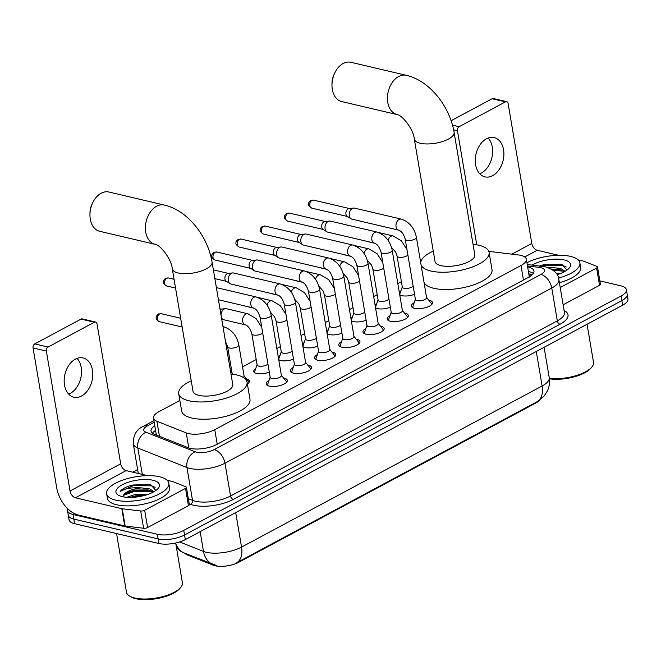 <?xml version="1.0" encoding="UTF-8"?>
<svg xmlns="http://www.w3.org/2000/svg" width="661" height="661" viewBox="0 0 661 661"><rect width="100%" height="100%" fill="white"/><g stroke="black" fill="none" stroke-linecap="round" stroke-linejoin="round"><path stroke-width="0.99" d="M414.53 294.261A10.08 3.792 170.4 0 1 401.896 295.657A10.08 3.792 170.4 0 1 399.723 294.74M399.302 292.253A10.08 3.792 170.4 0 1 400.938 290.749M390.329 307.233A10.08 3.792 170.4 0 1 377.695 308.629A10.08 3.792 170.4 0 1 375.522 307.712M375.101 305.225A10.08 3.792 170.4 0 1 376.729 303.721M366.128 320.205A10.08 3.792 170.4 0 1 353.495 321.601A10.08 3.792 170.4 0 1 351.313 320.684M350.892 318.197A10.08 3.792 170.4 0 1 352.528 316.693M341.927 333.177A10.08 3.792 170.4 0 1 329.294 334.573A10.08 3.792 170.4 0 1 327.112 333.656M326.691 331.169A10.08 3.792 170.4 0 1 328.327 329.665M317.718 346.149A10.08 3.792 170.4 0 1 305.085 347.546A10.08 3.792 170.4 0 1 302.912 346.628M302.49 344.141A10.08 3.792 170.4 0 1 304.126 342.638M293.517 359.121A10.08 3.792 170.4 0 1 280.884 360.526A10.08 3.792 170.4 0 1 278.711 359.609M278.289 357.122A10.08 3.792 170.4 0 1 279.925 355.61M269.316 372.093A10.08 3.792 170.4 0 1 256.683 373.498A10.08 3.792 170.4 0 1 253.733 371.432A10.08 3.792 170.4 0 1 255.716 368.59M428.799 300.201A10.725 4.032 170.4 0 1 429.419 300.334A10.725 4.032 170.4 0 1 432.558 302.531A10.725 4.032 170.4 0 1 426.386 307.398A10.725 4.032 170.4 0 1 414.546 308.299A10.725 4.032 170.4 0 1 411.406 306.109A10.725 4.032 170.4 0 1 414.199 302.672M404.59 313.174A10.725 4.032 170.4 0 1 405.218 313.306A10.725 4.032 170.4 0 1 408.358 315.504A10.725 4.032 170.4 0 1 402.185 320.37A10.725 4.032 170.4 0 1 390.345 321.279A10.725 4.032 170.4 0 1 387.206 319.081A10.725 4.032 170.4 0 1 389.998 315.644M380.389 326.146A10.725 4.032 170.4 0 1 381.017 326.278A10.725 4.032 170.4 0 1 384.157 328.476A10.725 4.032 170.4 0 1 377.985 333.342A10.725 4.032 170.4 0 1 366.144 334.251A10.725 4.032 170.4 0 1 363.005 332.053A10.725 4.032 170.4 0 1 365.797 328.616M356.188 339.118A10.725 4.032 170.4 0 1 356.816 339.25A10.725 4.032 170.4 0 1 359.956 341.448A10.725 4.032 170.4 0 1 353.784 346.314A10.725 4.032 170.4 0 1 341.944 347.223A10.725 4.032 170.4 0 1 338.804 345.025A10.725 4.032 170.4 0 1 341.597 341.588M331.987 352.098A10.725 4.032 170.4 0 1 332.615 352.222A10.725 4.032 170.4 0 1 335.755 354.42A10.725 4.032 170.4 0 1 329.575 359.287A10.725 4.032 170.4 0 1 317.743 360.195A10.725 4.032 170.4 0 1 314.603 357.998A10.725 4.032 170.4 0 1 317.387 354.56M307.786 365.07A10.725 4.032 170.4 0 1 308.406 365.194A10.725 4.032 170.4 0 1 311.546 367.392A10.725 4.032 170.4 0 1 305.374 372.259A10.725 4.032 170.4 0 1 293.534 373.168A10.725 4.032 170.4 0 1 290.394 370.97A10.725 4.032 170.4 0 1 293.187 367.533M283.577 378.042A10.725 4.032 170.4 0 1 284.205 378.166A10.725 4.032 170.4 0 1 287.345 380.364A10.725 4.032 170.4 0 1 281.173 385.231A10.725 4.032 170.4 0 1 269.333 386.14A10.725 4.032 170.4 0 1 266.193 383.942A10.725 4.032 170.4 0 1 268.986 380.513M179.866 400.475L158.814 411.762A18.905 7.114 -9.6 0 0 153.484 418.041A18.905 7.114 -9.6 0 0 156.905 421.264L186.237 432.905A18.905 7.114 -9.6 0 0 188.344 433.55A18.905 7.114 -9.6 0 0 214.759 429.658L520.992 265.507A18.905 7.114 -9.6 0 0 526.33 259.228A18.905 7.114 -9.6 0 0 518.282 254.923L488.81 251.362M184.923 553.298A17.012 6.403 -9.6 0 0 187.435 554.976L213.098 565.163A17.012 6.403 -9.6 0 0 214.999 565.75A17.012 6.403 -9.6 0 0 238.778 562.238L535.848 403.003A17.012 6.403 -9.6 0 0 539.616 400.178M529.279 277.133L529.089 275.984M401.409 281.726L397.848 283.635M377.208 294.699L373.639 296.607M353.007 307.671L349.438 309.579M328.806 320.643L325.237 322.551M304.605 333.615L301.036 335.532M280.396 346.587L276.827 348.504M256.195 359.559L242.546 366.88M231.994 372.531L230.846 373.151M246.594 379.009A10.08 3.792 170.4 0 1 249.412 381.042A10.08 3.792 170.4 0 1 247.371 383.917M216.825 565.626L184.535 553.141L180.627 551.158L176.504 547.829M179.618 541.946L203.514 551.431A25.209 9.485 -9.6 0 0 206.331 552.299A25.209 9.485 -9.6 0 0 241.546 547.101A22.061 13.625 61.8 0 1 236.82 562.676L537.385 401.574L544.185 395.997L547.407 390.957C549.365 386.71 549.977 382.265 549.225 377.621L544.094 347.289M599.866 280.908L620.853 285.833A18.905 7.114 170.4 0 1 626.388 289.708L627.173 294.319A18.905 7.114 170.4 0 1 621.836 300.598L184.535 534.997A18.905 7.114 170.4 0 1 158.119 538.897L73.825 519.092A18.905 7.114 170.4 0 1 68.29 515.225A18.905 7.114 170.4 0 0 73.825 519.092L158.119 538.897A18.905 7.114 170.4 0 0 184.535 534.997L621.836 300.598A18.905 7.114 170.4 0 0 627.173 294.319L627.95 298.921A18.905 7.114 170.4 0 1 622.621 305.2L185.311 539.607A18.905 7.114 170.4 0 1 158.896 543.499L74.602 523.702A18.905 7.114 170.4 0 1 69.066 519.827L67.505 510.614A18.905 7.114 170.4 0 1 67.786 508.813M154.79 425.767A18.905 7.114 -9.6 0 0 151.039 431.112A18.905 7.114 -9.6 0 0 154.467 434.335L188.195 447.72A18.905 7.114 -9.6 0 0 190.31 448.373A18.905 7.114 -9.6 0 0 216.725 444.473L528.643 277.273A18.905 7.114 -9.6 0 0 533.972 270.993A18.905 7.114 -9.6 0 0 527.635 266.953M626.388 289.708A18.905 7.114 170.4 0 1 621.059 295.988L183.75 530.395A18.905 7.114 170.4 0 1 157.335 534.295L73.041 514.489A18.905 7.114 170.4 0 1 67.505 510.614M132.795 472.202L137.637 469.599M528.412 271.555A18.905 7.114 170.4 0 1 533.328 273.472M152.468 433.236A18.905 7.114 170.4 0 1 155.566 430.369M77.04 358.394A20.169 13.931 -76.8 0 1 81.022 376.944A20.169 13.931 -76.8 0 1 70.33 393.353A20.169 13.931 -76.8 0 1 68.653 394.113M75.362 359.154A20.169 13.931 103.2 0 0 64.175 379.811A20.169 13.931 103.2 0 0 73.867 397.211A20.169 13.931 103.2 0 0 81.592 395.997A20.169 13.931 103.2 0 0 92.78 375.341A20.169 13.931 103.2 0 0 83.088 357.948A20.169 13.931 103.2 0 0 75.362 359.154M185.526 488.372A3.148 1.182 -9.6 0 0 186.41 487.331L189.335 504.599A3.148 1.182 170.4 0 1 188.443 505.648L185.526 488.372L144.676 510.267L147.593 527.544A3.148 1.182 170.4 0 1 143.611 528.263L125.16 526.032A3.148 1.182 170.4 0 1 124.739 525.958L78.353 515.059A25.209 15.567 61.8 0 1 56.714 487.868L33.05 347.959A3.148 2.173 -76.8 0 1 34.744 343.91L48.055 347.042A3.148 2.173 103.2 0 0 46.361 351.09L70.025 490.991A6.304 3.892 -118.2 0 0 75.428 497.791L121.822 508.689A3.148 1.182 -9.6 0 0 122.244 508.763L140.694 510.994A3.148 1.182 -9.6 0 0 144.676 510.267M188.443 505.648L147.593 527.544M147.519 475.656L126.111 470.624A6.304 3.892 -118.2 0 1 120.699 463.824L97.035 323.923A3.148 2.173 103.2 0 0 95.572 322.031A3.148 2.173 103.2 0 0 94.366 322.221L81.055 319.089L34.744 343.91M81.055 319.089A3.148 2.173 -76.8 0 1 82.261 318.899L95.572 322.031M94.366 322.221L48.055 347.042M186.41 487.331A3.148 1.182 -9.6 0 0 185.84 486.793L172.851 481.629A3.148 1.182 -9.6 0 0 172.496 481.522L167.093 480.258M175.686 543.003L182.411 582.754A28.357 10.667 170.4 0 1 180.726 587.439L179.751 588.587A27.101 10.196 170.4 0 1 135.86 598.709A27.101 10.196 170.4 0 1 130.919 596.85L129.622 596.082A28.357 10.667 170.4 0 1 126.491 592.215L116.567 533.559M180.726 587.439A28.357 10.667 170.4 0 1 134.794 598.023A28.357 10.667 170.4 0 1 129.622 596.082M159.549 476.755A31.513 11.857 170.4 0 1 168.77 483.208A31.513 11.857 170.4 0 1 150.634 497.51A31.513 11.857 170.4 0 1 115.857 500.17A31.513 11.857 170.4 0 1 106.636 493.717A31.513 11.857 170.4 0 1 124.772 479.415A31.513 11.857 170.4 0 1 159.549 476.755M168.77 483.208L169.547 487.81A31.513 11.857 170.4 0 1 151.41 502.112A31.513 11.857 170.4 0 1 116.633 504.773A31.513 11.857 170.4 0 1 107.413 498.32L106.636 493.717M155.864 490.479L151.005 485L149.146 484.546L129.391 485.901C124.904 487.479 121.831 489.322 120.17 491.412C124.979 488.462 132.093 487.289 141.52 487.909A15.757 5.924 170.4 0 0 123.351 495.395L122.971 496.783M122.409 496.659A22.061 8.296 170.4 0 1 118.393 495.147A22.061 8.296 170.4 0 1 124.731 483.588A22.061 8.296 170.4 0 1 152.988 480.266A22.061 8.296 170.4 0 1 158.136 488.421A22.061 8.296 170.4 0 1 122.409 496.659M145.486 495.18L135.679 495.816L129.837 497.436M148.593 494.164L135.439 494.378L126.755 497.312M153.311 492.065L148.105 489.892L134.704 490.065L125.863 493.081L123.351 495.395L134.233 491.462L152.683 491.586M153.988 491.685L149.692 488.909L141.52 487.909M144.238 495.527L131.332 497.419M154.319 491.495L153.666 491.23M149.287 490.165L134.109 490.743L124.904 493.717M149.378 484.587L133.142 484.984L129.391 485.901M139.901 496.502L135.736 497.113M155.145 487.339L151.749 485.843L133.258 485.703L120.17 491.412M108.883 192.021A20.169 13.931 103.2 0 0 101.15 193.235A20.169 13.931 103.2 0 0 92.68 202.795A20.169 13.931 103.2 0 0 89.954 214.428A20.169 13.931 103.2 0 0 99.654 231.284L155.112 244.314A20.169 13.931 -76.8 0 1 145.42 226.921A20.169 13.931 -76.8 0 1 156.607 206.257A20.169 13.931 -76.8 0 1 164.333 205.05L108.883 192.021M155.112 244.314C159.169 244.198 171.298 257.972 172.298 268.845L193.004 391.246A20.169 7.585 -9.6 0 0 198.911 395.377A20.169 7.585 -9.6 0 0 221.162 393.667A20.169 7.585 -9.6 0 0 232.771 384.52L212.074 262.12C207.777 236.184 187.741 210.396 164.333 205.05M231.003 374.06A34.661 13.038 170.4 0 1 236.919 375.002A34.661 13.038 170.4 0 1 247.065 382.099A34.661 13.038 170.4 0 1 227.111 397.831A34.661 13.038 170.4 0 1 188.864 400.756A34.661 13.038 170.4 0 1 178.71 393.659A34.661 13.038 170.4 0 1 191.236 380.786M247.065 382.099L249.982 399.368A34.661 13.038 170.4 0 1 230.036 415.1A34.661 13.038 170.4 0 1 191.781 418.033A34.661 13.038 170.4 0 1 181.635 410.935L178.71 393.659M89.954 214.428L89.987 212.52A13.864 9.576 -76.8 0 1 91.862 204.522L92.68 202.795M350.908 62.291A20.169 13.931 103.2 0 0 343.175 63.497A20.169 13.931 103.2 0 0 334.706 73.065A20.169 13.931 103.2 0 0 331.979 84.699A20.169 13.931 103.2 0 0 341.679 101.554L397.137 114.584A20.169 13.931 -76.8 0 1 387.445 97.192A20.169 13.931 -76.8 0 1 398.633 76.527A20.169 13.931 -76.8 0 1 406.366 75.321L350.908 62.291M397.137 114.584C401.194 114.469 413.323 128.242 414.331 139.116L435.029 261.516A20.169 7.585 -9.6 0 0 440.937 265.639A20.169 7.585 -9.6 0 0 463.187 263.937A20.169 7.585 -9.6 0 0 474.796 254.782L454.099 132.39C449.802 106.454 429.774 80.667 406.366 75.321M473.028 244.33A34.661 13.038 170.4 0 1 478.944 245.272A34.661 13.038 170.4 0 1 489.09 252.37A34.661 13.038 170.4 0 1 469.136 268.102A34.661 13.038 170.4 0 1 430.889 271.027A34.661 13.038 170.4 0 1 421.115 265.16M489.09 252.37L492.015 269.638A34.661 13.038 170.4 0 1 472.061 285.37A34.661 13.038 170.4 0 1 433.806 288.303A34.661 13.038 170.4 0 1 424.04 282.429M420.693 262.64A34.661 13.038 170.4 0 1 433.261 251.056M331.979 84.699L332.012 82.79A13.864 9.576 -76.8 0 1 333.896 74.792L334.706 73.065M286.089 382.752A9.452 3.553 -9.6 0 0 286.287 381.728A9.452 3.553 -9.6 0 0 285.973 381.05L281.355 375.233M271.861 378.505A5.668 2.132 -9.6 0 0 278.124 378.026A5.668 2.132 -9.6 0 0 281.388 375.448L271.184 315.115A5.668 2.132 -9.6 0 1 269.82 316.867A5.668 2.132 -9.6 0 1 261.657 318.172A5.668 2.132 -9.6 0 1 259.996 317.007L270.2 377.34A5.668 2.132 -9.6 0 0 271.861 378.505M270.167 377.125L267.722 384.14A9.452 3.553 -9.6 0 0 267.647 384.884A9.452 3.553 -9.6 0 0 268.159 385.784M310.298 369.78A9.452 3.553 -9.6 0 0 310.488 368.755A9.452 3.553 -9.6 0 0 310.174 368.078L305.556 362.261M296.07 365.533A5.668 2.132 -9.6 0 0 302.325 365.054A5.668 2.132 -9.6 0 0 305.589 362.476L295.384 302.143A5.668 2.132 -9.6 0 1 294.029 303.895A5.668 2.132 -9.6 0 1 285.866 305.192A5.668 2.132 -9.6 0 1 284.205 304.035L294.409 364.368A5.668 2.132 -9.6 0 0 296.07 365.533M280.272 283.966A5.668 3.916 -76.8 0 0 278.347 284.189A5.668 3.916 -76.8 0 0 278.099 284.304A5.668 3.916 -76.8 0 0 274.951 290.121A5.668 3.916 -76.8 0 0 277.678 295.013L230.912 284.023A5.668 3.916 -76.8 0 1 230.045 283.652A5.668 3.916 -76.8 0 1 228.285 280.611A5.668 3.916 -76.8 0 1 231.333 273.324A5.668 3.916 -76.8 0 1 232.565 272.927A5.668 3.916 -76.8 0 1 233.507 272.985L280.272 283.966C288.328 286.783 293.368 292.84 295.384 302.143M230.045 283.652L226.211 281.181A4.098 2.826 -76.8 0 1 224.938 278.983A4.098 2.826 -76.8 0 1 227.144 273.72A4.098 2.826 -76.8 0 1 228.028 273.431L232.565 272.927M294.368 364.153L291.922 371.168A9.452 3.553 -9.6 0 0 291.848 371.912A9.452 3.553 -9.6 0 0 292.369 372.812M334.499 356.808A9.452 3.553 -9.6 0 0 334.689 355.783A9.452 3.553 -9.6 0 0 334.375 355.106L329.756 349.289M320.271 352.561A5.668 2.132 -9.6 0 0 326.526 352.082A5.668 2.132 -9.6 0 0 329.798 349.504L319.585 289.171A5.668 2.132 -9.6 0 1 318.23 290.923A5.668 2.132 -9.6 0 1 310.067 292.22A5.668 2.132 -9.6 0 1 308.406 291.063L318.61 351.396A5.668 2.132 -9.6 0 0 320.271 352.561M304.473 270.993A5.668 3.916 -76.8 0 0 302.548 271.217A5.668 3.916 -76.8 0 0 302.3 271.332A5.668 3.916 -76.8 0 0 299.152 277.149A5.668 3.916 -76.8 0 0 301.879 282.04L255.121 271.051A5.668 3.916 -76.8 0 1 254.245 270.68A5.668 3.916 -76.8 0 1 252.485 267.639A5.668 3.916 -76.8 0 1 255.543 260.351A5.668 3.916 -76.8 0 1 256.765 259.955A5.668 3.916 -76.8 0 1 257.716 260.013L304.473 270.993C312.529 273.811 317.569 279.867 319.585 289.171M254.245 270.68L250.412 268.209A4.098 2.826 -76.8 0 1 249.139 266.011A4.098 2.826 -76.8 0 1 251.345 260.748A4.098 2.826 -76.8 0 1 252.229 260.459L256.765 259.955M318.569 351.181L316.123 358.196A9.452 3.553 -9.6 0 0 316.049 358.94A9.452 3.553 -9.6 0 0 316.569 359.84M358.7 343.827A9.452 3.553 -9.6 0 0 358.89 342.811A9.452 3.553 -9.6 0 0 358.576 342.134L353.957 336.317M344.472 339.589A5.668 2.132 -9.6 0 0 350.735 339.11A5.668 2.132 -9.6 0 0 353.999 336.532L343.794 276.199A5.668 2.132 -9.6 0 1 342.431 277.942A5.668 2.132 -9.6 0 1 334.268 279.248A5.668 2.132 -9.6 0 1 332.607 278.091L342.811 338.424A5.668 2.132 -9.6 0 0 344.472 339.589M328.674 258.021A5.668 3.916 -76.8 0 0 326.749 258.236A5.668 3.916 -76.8 0 0 326.501 258.36A5.668 3.916 -76.8 0 0 323.353 264.169A5.668 3.916 -76.8 0 0 326.08 269.068L279.322 258.079A5.668 3.916 -76.8 0 1 278.446 257.707A5.668 3.916 -76.8 0 1 276.686 254.667A5.668 3.916 -76.8 0 1 279.743 247.379A5.668 3.916 -76.8 0 1 280.966 246.983A5.668 3.916 -76.8 0 1 281.916 247.04L328.674 258.021C336.73 260.839 341.77 266.895 343.794 276.199M278.446 257.707L274.612 255.237A4.098 2.826 -76.8 0 1 273.34 253.039A4.098 2.826 -76.8 0 1 275.546 247.776A4.098 2.826 -76.8 0 1 276.43 247.487L280.966 246.983M342.778 338.209L340.324 345.216A9.452 3.553 -9.6 0 0 340.25 345.967A9.452 3.553 -9.6 0 0 340.77 346.86M382.901 330.855A9.452 3.553 -9.6 0 0 383.099 329.839A9.452 3.553 -9.6 0 0 382.785 329.161L378.166 323.345M368.673 326.617A5.668 2.132 -9.6 0 0 374.936 326.137A5.668 2.132 -9.6 0 0 378.199 323.56L367.995 263.227A5.668 2.132 -9.6 0 1 366.632 264.97A5.668 2.132 -9.6 0 1 358.469 266.276A5.668 2.132 -9.6 0 1 356.808 265.119L367.012 325.452A5.668 2.132 -9.6 0 0 368.673 326.617M352.875 245.049A5.668 3.916 -76.8 0 0 350.95 245.264A5.668 3.916 -76.8 0 0 350.702 245.388A5.668 3.916 -76.8 0 0 347.562 251.197A5.668 3.916 -76.8 0 0 350.28 256.088L303.523 245.107A5.668 3.916 -76.8 0 1 302.647 244.735A5.668 3.916 -76.8 0 1 300.887 241.695A5.668 3.916 -76.8 0 1 303.944 234.407A5.668 3.916 -76.8 0 1 305.167 234.011A5.668 3.916 -76.8 0 1 306.117 234.06L352.875 245.049C360.939 247.858 365.971 253.923 367.995 263.227M302.647 244.735L298.813 242.265A4.098 2.826 -76.8 0 1 297.541 240.067A4.098 2.826 -76.8 0 1 299.755 234.804A4.098 2.826 -76.8 0 1 300.639 234.515L305.167 234.011M366.979 325.237L364.525 332.243A9.452 3.553 -9.6 0 0 364.451 332.987A9.452 3.553 -9.6 0 0 364.971 333.888M407.102 317.883A9.452 3.553 -9.6 0 0 407.3 316.867A9.452 3.553 -9.6 0 0 406.986 316.189L402.367 310.373M392.874 313.636A5.668 2.132 -9.6 0 0 399.137 313.157A5.668 2.132 -9.6 0 0 402.4 310.587L392.196 250.255A5.668 2.132 -9.6 0 1 390.833 251.998A5.668 2.132 -9.6 0 1 382.669 253.303A5.668 2.132 -9.6 0 1 381.009 252.138L391.221 312.479A5.668 2.132 -9.6 0 0 392.874 313.636M377.084 232.077A5.668 3.916 -76.8 0 0 375.159 232.292A5.668 3.916 -76.8 0 0 374.911 232.416A5.668 3.916 -76.8 0 0 371.763 238.224A5.668 3.916 -76.8 0 0 374.49 243.116L327.724 232.135A5.668 3.916 -76.8 0 1 326.856 231.763A5.668 3.916 -76.8 0 1 325.088 228.723A5.668 3.916 -76.8 0 1 328.145 221.427A5.668 3.916 -76.8 0 1 329.376 221.038A5.668 3.916 -76.8 0 1 330.318 221.088L377.084 232.077C385.14 234.886 390.18 240.951 392.196 250.255M326.856 231.763L323.022 229.284A4.098 2.826 -76.8 0 1 321.75 227.095A4.098 2.826 -76.8 0 1 323.956 221.832A4.098 2.826 -76.8 0 1 324.84 221.542L329.376 221.038M391.18 312.265L388.734 319.271A9.452 3.553 -9.6 0 0 388.66 320.015A9.452 3.553 -9.6 0 0 389.172 320.916M431.311 304.911A9.452 3.553 -9.6 0 0 431.501 303.895A9.452 3.553 -9.6 0 0 431.187 303.209L426.568 297.4M417.083 300.664A5.668 2.132 -9.6 0 0 423.337 300.185A5.668 2.132 -9.6 0 0 426.601 297.615L416.397 237.274A5.668 2.132 -9.6 0 1 415.042 239.026A5.668 2.132 -9.6 0 1 406.879 240.331A5.668 2.132 -9.6 0 1 405.218 239.166L415.422 299.507A5.668 2.132 -9.6 0 0 417.083 300.664M401.285 219.105A5.668 3.916 -76.8 0 0 399.36 219.32A5.668 3.916 -76.8 0 0 399.112 219.444A5.668 3.916 -76.8 0 0 395.964 225.252A5.668 3.916 -76.8 0 0 398.69 230.144L351.933 219.163A5.668 3.916 -76.8 0 1 351.057 218.783A5.668 3.916 -76.8 0 1 349.297 215.75A5.668 3.916 -76.8 0 1 352.346 208.455A5.668 3.916 -76.8 0 1 353.577 208.066A5.668 3.916 -76.8 0 1 354.519 208.116L401.285 219.105C409.341 221.914 414.381 227.971 416.397 237.274M351.057 218.783L347.223 216.312A4.098 2.826 -76.8 0 1 345.951 214.123A4.098 2.826 -76.8 0 1 348.157 208.851A4.098 2.826 -76.8 0 1 349.041 208.57L353.577 208.066M415.381 299.293L412.935 306.299A9.452 3.553 -9.6 0 0 412.861 307.043A9.452 3.553 -9.6 0 0 413.381 307.943M248.999 382.455A9.452 3.553 -9.6 0 0 248.982 382.298A9.452 3.553 -9.6 0 0 248.668 381.62L244.049 375.803M243.273 377.398A5.668 2.132 -9.6 0 0 244.091 376.018L238.828 344.926A5.668 2.132 -9.6 0 1 237.473 346.678A5.668 2.132 -9.6 0 1 229.309 347.983A5.668 2.132 -9.6 0 1 227.648 346.818L225.517 341.605M221.03 315.09A5.668 3.916 -76.8 0 1 224.178 309.059A5.668 3.916 -76.8 0 1 225.409 308.662A5.668 3.916 -76.8 0 1 226.359 308.72L247.916 313.785A5.668 3.916 -76.8 0 0 245.991 314A5.668 3.916 -76.8 0 0 245.743 314.124A5.668 3.916 -76.8 0 0 242.595 319.932A5.668 3.916 -76.8 0 0 245.322 324.824C248.181 325.856 250.354 328.864 251.849 333.846L257.104 364.938A5.668 2.132 -9.6 0 0 258.765 366.103A5.668 2.132 -9.6 0 0 267.945 363.988M245.322 324.824L223.765 319.759A5.668 3.916 -76.8 0 1 222.889 319.387A5.668 3.916 -76.8 0 1 221.435 317.487M220.072 309.414A4.098 2.826 -76.8 0 1 220.873 309.166L225.409 308.662M257.071 364.723L254.617 371.73A9.452 3.553 -9.6 0 0 254.543 372.474A9.452 3.553 -9.6 0 0 254.584 372.639L254.543 372.474M270.506 312.265L274.67 316.925L276.05 320.874L281.305 351.966A5.668 2.132 -9.6 0 0 282.966 353.123A5.668 2.132 -9.6 0 0 292.145 351.016M254.171 308.241L247.966 306.787A5.668 3.916 -76.8 0 1 247.297 306.53M281.272 351.751L278.826 358.758A9.452 3.553 -9.6 0 0 278.752 359.501A9.452 3.553 -9.6 0 0 278.785 359.658L278.752 359.501M294.715 299.293L298.879 303.953L300.251 307.902L305.514 338.994A5.668 2.132 -9.6 0 0 307.175 340.151A5.668 2.132 -9.6 0 0 316.355 338.044M278.372 295.269L272.167 293.815A5.668 3.916 -76.8 0 1 271.497 293.558M305.473 338.779L303.027 345.786A9.452 3.553 -9.6 0 0 302.953 346.529A9.452 3.553 -9.6 0 0 302.986 346.686L302.953 346.529M318.916 286.32L323.08 290.98L324.452 294.93L329.715 326.022A5.668 2.132 -9.6 0 0 331.376 327.178A5.668 2.132 -9.6 0 0 340.555 325.072M302.573 282.297L296.368 280.842A5.668 3.916 -76.8 0 1 295.698 280.586M329.674 325.799L327.228 332.814A9.452 3.553 -9.6 0 0 327.154 333.557A9.452 3.553 -9.6 0 0 327.195 333.714L327.154 333.557M343.117 273.348L347.281 278.008L348.661 281.958L353.916 313.041A5.668 2.132 -9.6 0 0 355.577 314.206A5.668 2.132 -9.6 0 0 364.756 312.099M326.774 269.324L320.568 267.87A5.668 3.916 -76.8 0 1 319.899 267.614M353.883 312.827L351.429 319.841A9.452 3.553 -9.6 0 0 351.355 320.585A9.452 3.553 -9.6 0 0 351.396 320.742M367.318 260.376L371.482 265.036L372.862 268.986L378.117 300.069A5.668 2.132 -9.6 0 0 379.778 301.234A5.668 2.132 -9.6 0 0 388.957 299.127M350.983 256.352L344.778 254.898A5.668 3.916 -76.8 0 1 344.108 254.642M378.084 299.854L375.63 306.869A9.452 3.553 -9.6 0 0 375.555 307.613A9.452 3.553 -9.6 0 0 375.597 307.77M391.527 247.396L395.683 252.056L397.063 256.014L402.326 287.097A5.668 2.132 -9.6 0 0 403.978 288.262A5.668 2.132 -9.6 0 0 413.158 286.155M375.184 243.38L368.978 241.918A5.668 3.916 -76.8 0 1 368.309 241.67M402.285 286.882L399.839 293.897A9.452 3.553 -9.6 0 0 399.765 294.641A9.452 3.553 -9.6 0 0 399.798 294.798L399.765 294.641M488.14 138.042A20.169 13.931 -76.8 0 1 492.123 156.591A20.169 13.931 -76.8 0 1 481.423 173A20.169 13.931 -76.8 0 1 479.746 173.76M486.455 138.802A20.169 13.931 103.2 0 0 475.267 159.458A20.169 13.931 103.2 0 0 484.959 176.859A20.169 13.931 103.2 0 0 492.685 175.644A20.169 13.931 103.2 0 0 503.872 154.988A20.169 13.931 103.2 0 0 494.18 137.587A20.169 13.931 103.2 0 0 486.455 138.802M596.619 268.019A3.148 1.182 -9.6 0 0 597.511 266.97L600.428 284.247A3.148 1.182 170.4 0 1 599.544 285.288L596.619 268.019L560.214 287.535M599.544 285.288L563.131 304.804M558.611 255.303L537.203 250.271A6.304 3.892 -118.2 0 1 531.791 243.471L508.135 103.57A3.148 2.173 103.2 0 0 506.665 101.67A3.148 2.173 103.2 0 0 505.458 101.86L492.148 98.737L451.108 120.732M492.148 98.737A3.148 2.173 -76.8 0 1 493.362 98.547L506.665 101.67M505.458 101.86L459.155 126.689A3.148 2.173 103.2 0 0 457.453 130.738L476.755 244.826M597.511 266.97A3.148 1.182 -9.6 0 0 596.941 266.433L583.944 261.277A3.148 1.182 -9.6 0 0 583.597 261.169L578.185 259.897M587.059 324.262L593.512 362.402A28.357 10.667 170.4 0 1 591.818 367.086L590.851 368.235A27.101 10.196 170.4 0 1 549.398 378.819M591.818 367.086A28.357 10.667 170.4 0 1 549.332 378.282M526.916 262.731A31.513 11.857 170.4 0 1 570.641 256.402A31.513 11.857 170.4 0 1 579.871 262.855A31.513 11.857 170.4 0 1 558.528 278.099M579.871 262.855L580.647 267.457A31.513 11.857 170.4 0 1 559.396 282.685M546.688 267.267L552.621 267.556A15.757 5.924 170.4 0 0 549.01 267.986M532.113 265.119A22.061 8.296 170.4 0 1 564.089 259.913A22.061 8.296 170.4 0 1 569.237 268.069A22.061 8.296 170.4 0 1 557.049 274.687M566.956 270.126L562.106 264.648L560.247 264.185L540.483 265.54L544.234 264.631L560.47 264.235M559.685 273.811L556.174 273.381M564.411 271.712L559.198 269.539L551.208 269.044M565.089 271.332L560.784 268.556L552.621 267.556M565.419 271.134L564.758 270.878M560.379 269.812L551.968 269.498M563.775 271.233L552.951 270.175M566.237 266.986L562.85 265.491L544.358 265.35L540.905 266.176M188.773 447.935L186.237 432.905M528.907 274.497L532.113 274.885A18.905 10.832 96.9 0 0 529.048 275.323M213.098 565.163L212.974 564.436M187.435 554.976L187.311 554.249M535.848 403.003L535.749 402.433M238.778 562.238L238.679 561.668M155.062 430.716A18.905 11.675 61.8 0 1 155.591 430.518M217.221 444.2L214.759 429.658M159.45 436.31L156.905 421.264M523.454 280.057L520.992 265.507M213.131 564.494A22.061 17.368 111.6 0 1 203.514 551.431L200.167 531.642M537.385 401.574A22.061 13.625 -118.2 0 0 542.119 385.991A25.209 9.485 -9.6 0 0 549.225 377.621M175.76 543.408A22.061 17.368 111.6 0 0 184.535 553.141M235.713 512.589L241.546 547.101L542.119 385.991L536.278 351.478M622.621 305.2L621.059 295.988M185.311 539.607L183.75 530.395M158.896 543.499L157.335 534.295M74.602 523.702L73.041 514.489M154.195 422.239L147.304 425.932A12.6 4.743 -9.6 0 0 146.031 432.269L195.152 451.769A12.6 4.743 -9.6 0 0 196.565 452.198A12.6 4.743 -9.6 0 0 214.172 449.604L540.954 274.439A12.6 4.743 -9.6 0 0 540.814 267.672A12.6 4.743 -9.6 0 0 539.145 267.383L527.47 265.97M540.954 274.439A12.6 7.783 -118.2 0 1 551.77 288.039L224.996 463.196A25.209 9.485 170.4 0 1 189.773 468.393A25.209 9.485 170.4 0 1 186.956 467.534L192.508 500.344A25.209 9.485 -9.6 0 0 195.326 501.212A25.209 9.485 -9.6 0 0 230.54 496.014L557.322 320.858A25.209 9.485 -9.6 0 0 564.436 312.479L558.884 279.669A25.209 9.485 170.4 0 1 551.77 288.039L557.322 320.858A3.148 1.95 61.8 0 0 560.032 324.254L233.25 499.419A3.148 1.95 61.8 0 1 230.54 496.014L224.996 463.196A12.6 7.783 -118.2 0 0 214.172 449.604M558.884 279.669C558.669 274.1 554.257 269.853 545.647 266.92L542.607 266.383A12.6 7.221 96.9 0 0 539.145 267.383M233.25 499.419A28.357 10.667 170.4 0 1 193.623 505.26A28.357 10.667 170.4 0 1 190.459 504.285L189.195 503.789M564.106 310.546A28.357 10.667 170.4 0 1 560.032 324.254M195.152 451.769A12.6 9.923 111.6 0 0 186.956 467.534L137.827 448.034L142.297 474.433M146.031 432.269A12.6 9.923 111.6 0 0 137.827 448.034A25.209 9.485 170.4 0 1 133.266 443.738L138.298 473.491M188.335 498.691L192.508 500.344A3.148 2.479 -68.4 0 1 190.459 504.285M147.304 425.932A12.6 7.783 -118.2 0 0 143.297 426.337C136.521 429.336 133.183 435.136 133.266 443.738M528.808 273.918L532.626 274.373M120.699 463.824L70.025 490.991M126.111 470.624L75.428 497.791M124.739 525.958L121.822 508.689M46.361 351.09L33.05 347.959M122.244 508.763L125.16 526.032M143.611 528.263L140.694 510.994M172.298 268.845A20.169 7.585 -9.6 0 0 178.206 272.976A20.169 7.585 -9.6 0 0 206.381 268.812A20.169 7.585 -9.6 0 0 212.074 262.12M414.331 139.116A20.169 7.585 -9.6 0 0 420.231 143.247A20.169 7.585 -9.6 0 0 448.406 139.083A20.169 7.585 -9.6 0 0 454.099 132.39M168.398 277.967L165.523 278.339C163.87 279.81 163.16 280.867 163.391 281.512C162.846 282.759 163.887 284.23 166.522 285.94A4.098 2.826 -76.8 0 1 164.556 282.404A4.098 2.826 -76.8 0 1 166.828 278.207A4.098 2.826 -76.8 0 1 168.398 277.967L174.066 279.297M165.523 278.339A4.098 2.528 61.8 0 1 166.828 278.207M259.996 317.007C258.501 312.017 256.328 309.009 253.477 307.985A5.668 3.916 -76.8 0 1 250.75 303.093A5.668 3.916 -76.8 0 1 253.898 297.285A5.668 3.916 -76.8 0 1 254.146 297.161A5.668 3.916 -76.8 0 1 256.071 296.938C264.127 299.755 269.159 305.812 271.184 315.115M216.8 252.015L213.933 252.395C212.272 253.865 211.561 254.923 211.793 255.567C211.247 256.807 212.297 258.286 214.932 259.996A4.098 2.826 -76.8 0 1 212.958 256.46A4.098 2.826 -76.8 0 1 215.23 252.262A4.098 2.826 -76.8 0 1 216.8 252.015L252.585 260.426M213.933 252.395A4.098 2.528 61.8 0 1 215.23 252.262M241.009 239.042L238.134 239.422C236.473 240.885 235.762 241.943 235.994 242.595C235.448 243.835 236.498 245.314 239.133 247.016A4.098 2.826 -76.8 0 1 237.167 243.488A4.098 2.826 -76.8 0 1 239.439 239.29A4.098 2.826 -76.8 0 1 241.009 239.042L276.785 247.454M238.134 239.422A4.098 2.528 61.8 0 1 239.439 239.29M265.21 226.07L262.334 226.45C260.682 227.913 259.963 228.97 260.194 229.623C259.657 230.863 260.698 232.341 263.334 234.044A4.098 2.826 -76.8 0 1 261.368 230.515A4.098 2.826 -76.8 0 1 263.64 226.318A4.098 2.826 -76.8 0 1 265.21 226.07L300.986 234.473M262.334 226.45A4.098 2.528 61.8 0 1 263.64 226.318M289.411 213.098L286.535 213.478C284.883 214.941 284.172 215.998 284.404 216.651C283.858 217.89 284.899 219.369 287.535 221.071A4.098 2.826 -76.8 0 1 285.569 217.543A4.098 2.826 -76.8 0 1 287.841 213.346A4.098 2.826 -76.8 0 1 289.411 213.098L325.187 221.501M286.535 213.478A4.098 2.528 61.8 0 1 287.841 213.346M313.611 200.126L310.744 200.506C309.084 201.969 308.373 203.026 308.604 203.671C308.059 204.918 309.1 206.397 311.736 208.099A4.098 2.826 -76.8 0 1 309.769 204.571A4.098 2.826 -76.8 0 1 312.042 200.374A4.098 2.826 -76.8 0 1 313.611 200.126L349.396 208.529M310.744 200.506A4.098 2.528 61.8 0 1 312.042 200.374M161.243 313.694L158.367 314.074C156.715 315.545 156.004 316.602 156.236 317.247C155.69 318.486 156.731 319.965 159.367 321.676A4.098 2.826 -76.8 0 1 157.401 318.139A4.098 2.826 -76.8 0 1 159.673 313.942A4.098 2.826 -76.8 0 1 161.243 313.694L180.66 318.255M158.367 314.074A4.098 2.528 61.8 0 1 159.673 313.942M222.988 326.683A5.668 3.916 -76.8 0 1 223.715 326.757L222.972 326.584M251.849 333.846A5.668 2.132 -9.6 0 0 253.51 335.011A5.668 2.132 -9.6 0 0 261.673 333.706A5.668 2.132 -9.6 0 0 262.69 332.904M276.05 320.874A5.668 2.132 -9.6 0 0 277.711 322.039A5.668 2.132 -9.6 0 0 285.874 320.734A5.668 2.132 -9.6 0 0 286.891 319.932M267.077 305.159A5.668 3.916 -76.8 0 1 269.944 301.152A5.668 3.916 -76.8 0 1 270.192 301.028A5.668 3.916 -76.8 0 1 272.117 300.805L257.608 297.4M300.251 307.902A5.668 2.132 -9.6 0 0 301.912 309.067A5.668 2.132 -9.6 0 0 310.075 307.762A5.668 2.132 -9.6 0 0 311.091 306.952M291.278 292.187A5.668 3.916 -76.8 0 1 294.145 288.179A5.668 3.916 -76.8 0 1 294.401 288.056A5.668 3.916 -76.8 0 1 296.318 287.832L281.817 284.428M324.452 294.93A5.668 2.132 -9.6 0 0 326.113 296.087A5.668 2.132 -9.6 0 0 334.276 294.789A5.668 2.132 -9.6 0 0 335.292 293.98M315.487 279.215A5.668 3.916 -76.8 0 1 318.354 275.199A5.668 3.916 -76.8 0 1 318.602 275.083A5.668 3.916 -76.8 0 1 320.527 274.86L306.018 271.456M348.661 281.958A5.668 2.132 -9.6 0 0 350.322 283.115A5.668 2.132 -9.6 0 0 358.485 281.817A5.668 2.132 -9.6 0 0 359.501 281.008M339.688 266.243A5.668 3.916 -76.8 0 1 342.555 262.227A5.668 3.916 -76.8 0 1 342.803 262.111A5.668 3.916 -76.8 0 1 344.728 261.888L330.219 258.484M372.862 268.986A5.668 2.132 -9.6 0 0 374.523 270.142A5.668 2.132 -9.6 0 0 382.686 268.837A5.668 2.132 -9.6 0 0 383.702 268.036M363.889 253.27A5.668 3.916 -76.8 0 1 366.756 249.255A5.668 3.916 -76.8 0 1 367.004 249.131A5.668 3.916 -76.8 0 1 368.929 248.916L354.42 245.512M397.063 256.014A5.668 2.132 -9.6 0 0 398.723 257.17A5.668 2.132 -9.6 0 0 406.887 255.865A5.668 2.132 -9.6 0 0 407.903 255.063M388.09 240.298A5.668 3.916 -76.8 0 1 390.957 236.283A5.668 3.916 -76.8 0 1 391.205 236.159A5.668 3.916 -76.8 0 1 393.13 235.944L378.621 232.532M452.471 125.119L459.155 126.689M531.791 243.471L511.878 254.146M537.203 250.271L524.718 256.964M457.453 130.738L453.62 129.829M156.368 435.087L153.484 418.041M529.246 276.513L526.33 259.228M153.922 420.644L143.297 426.337M542.607 266.383L527.222 264.524M286.287 381.728L286.411 382.463M256.071 296.938L216.387 287.618M267.647 384.884L267.771 385.611M253.477 307.985L218.436 299.755M166.522 285.94L175.553 288.064M310.488 368.755L310.612 369.482M213.379 269.87L228.375 273.398M291.848 371.912L291.972 372.639M277.678 295.013C280.528 296.037 282.71 299.045 284.205 304.035M214.866 278.636L226.508 281.371M334.689 355.783L334.813 356.51M316.049 358.94L316.173 359.667M301.879 282.04C304.738 283.065 306.911 286.073 308.406 291.063M214.932 259.996L250.709 268.399M358.89 342.811L359.014 343.538M340.25 345.967L340.374 346.695M326.08 269.068C328.938 270.093 331.111 273.1 332.607 278.091M239.133 247.016L274.91 255.427M383.099 329.839L383.223 330.566M364.451 332.987L364.575 333.722M350.28 256.088C353.139 257.121 355.312 260.128 356.808 265.119M263.334 234.044L299.111 242.455M407.3 316.867L407.424 317.594M388.66 320.015L388.784 320.75M374.49 243.116C377.34 244.149 379.521 247.156 381.009 252.138M287.535 221.071L323.32 229.483M431.501 303.895L431.625 304.622M412.861 307.043L412.985 307.778M398.69 230.144C401.549 231.176 403.722 234.184 405.218 239.166M311.736 208.099L347.521 216.502M232.275 374.192L227.648 346.818M223.715 326.757C231.771 329.566 236.812 335.623 238.828 344.926M159.367 321.676L182.139 327.021M221.617 318.569L222.889 319.387M219.973 308.836L221.228 309.133M247.916 313.785L256.104 318.602L261.739 327.319M272.117 300.805L280.305 305.63L285.949 314.347M296.318 287.832L304.506 292.658L310.149 301.375M320.527 274.86L328.707 279.686L334.35 288.403M344.728 261.888L352.916 266.705L358.551 275.43M368.929 248.916L377.117 253.733L382.76 262.458M393.13 235.944L401.318 240.761L406.961 249.486"/></g></svg>
